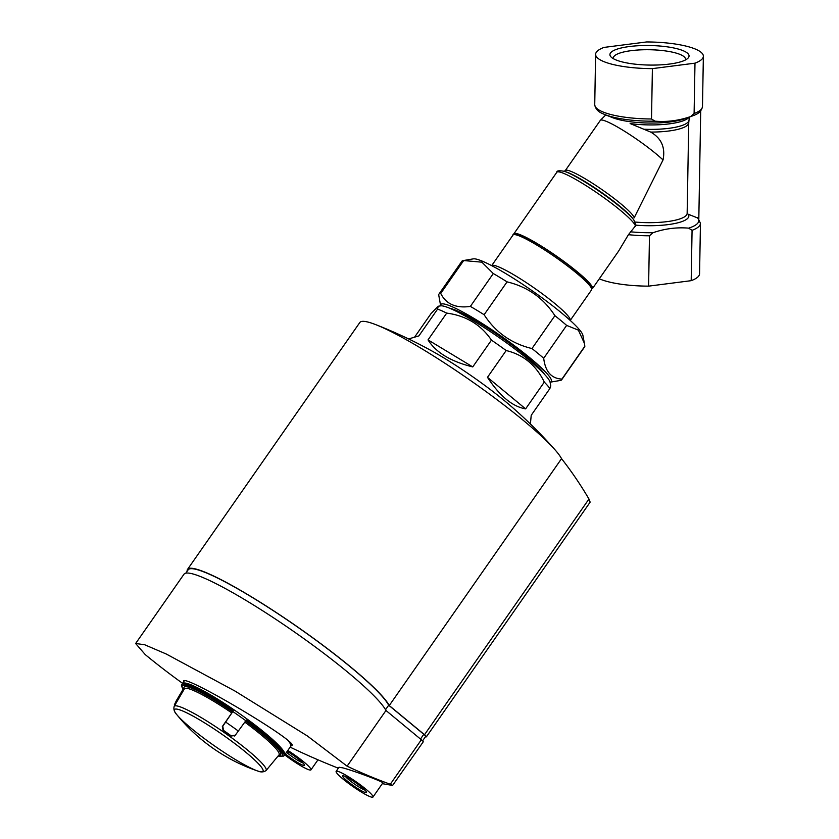 <?xml version="1.0" encoding="UTF-8"?>
<svg xmlns="http://www.w3.org/2000/svg" width="839" height="839" viewBox="0 0 839 839"><rect width="100%" height="100%" fill="white"/><g stroke="black" fill="none" stroke-linecap="round" stroke-linejoin="round"><path stroke-width="1.26" d="M698.079 218.119L700.45 223.384A53.885 13.309 -179 0 1 692.07 230.326L688.63 228.145C676.716 227.138 664.845 228.659 653.015 232.707L649.48 235.79A53.885 13.309 -179 0 1 628.442 234.689L618.595 251.123L592.418 288.647A47.896 6.125 -145.1 0 0 556.645 256.21A47.896 6.125 -145.1 0 0 513.856 233.829A47.896 6.125 -145.1 0 0 513.709 234.396M628.442 234.689L636.025 225.188L633.739 219.766A45.851 5.863 -145.1 0 0 601.06 192.55A45.851 5.863 -145.1 0 0 564.248 171.282L564.248 171.282C559.047 170.401 556.572 170.737 556.823 172.257L513.856 233.829M690.57 116.59C678.709 120.648 666.837 122.179 654.955 121.162A52.154 12.879 -179 0 1 604.783 114.555L612.397 117.586A42.988 10.613 -179 0 0 684.383 118.844L692.112 116.076A52.154 12.879 -179 0 1 690.57 116.59L694.105 113.517L694.986 63.166L652.396 68.63A53.885 13.309 -179 0 1 595.617 54.346A53.885 13.309 -179 0 1 603.996 47.414L646.596 41.95A53.885 13.309 -179 0 1 703.365 56.234A53.885 13.309 -179 0 1 694.986 63.166M636.025 225.188A42.139 10.404 -179 0 0 688.253 214.249L698.069 218.13M700.45 223.384L699.569 273.745A53.885 13.309 -179 0 1 691.189 280.677L648.599 286.141A53.885 13.309 -179 0 1 599.287 278.8M698.814 218.948L700.701 110.968M692.07 230.326L691.189 280.677M649.48 235.79L648.599 286.141M689.102 117.156A41.279 10.194 -179 0 1 630.12 123.553L650.676 132.069C661.415 138.236 665.526 147.528 663.03 159.966A41.908 5.359 -145.1 0 0 626.24 132.31A41.908 5.359 -145.1 0 0 600.399 120.292A41.908 5.359 -145.1 0 0 600.315 120.386L565.308 170.558A41.908 5.359 -145.1 0 1 600.682 188.723A41.908 5.359 -145.1 0 1 634.169 217.825L663.03 159.966M550.08 382.185A67.351 8.61 -145.1 0 0 550.195 382.175L560.452 380.434A74.839 9.565 -145.1 0 0 561.669 379.773L584.605 346.906A74.839 9.565 -145.1 0 0 584.846 346.224L584.384 343.287L578.396 330.147L566.64 325.396A74.839 9.565 -145.1 0 0 554.904 315.684C543.462 298.023 527.511 286.749 507.06 281.862A74.839 9.565 -145.1 0 0 493.301 273.545L481.88 262.177L463.663 260.551A74.839 9.565 -145.1 0 0 463.086 260.604A74.839 9.565 -145.1 0 0 461.87 261.265L438.933 294.132A74.839 9.565 -145.1 0 0 438.692 294.814L440.643 305.732A67.351 8.61 -145.1 0 0 440.674 305.836M584.384 343.287L582.895 335.306A67.351 8.61 -145.1 0 0 544.417 299.565A67.351 8.61 -145.1 0 0 483.704 261.768A67.351 8.61 -145.1 0 0 473.343 258.863L463.086 260.604M584.846 346.224L561.91 379.092A74.839 9.565 -145.1 0 1 561.669 379.773M463.663 260.551L440.727 293.419A74.839 9.565 -145.1 0 0 438.933 294.132M493.301 273.545L470.364 306.413A74.839 9.565 -145.1 0 1 484.124 314.73C495.45 332.296 511.402 343.571 531.968 348.552L554.904 315.684M507.06 281.862L484.124 314.73M566.64 325.396L543.703 358.263A74.839 9.565 -145.1 0 0 531.968 348.552M550.195 382.175A67.351 8.61 -145.1 0 0 519.645 349.643A67.351 8.61 -145.1 0 0 452.273 306.801A67.351 8.61 -145.1 0 0 440.643 305.732M543.703 358.263C545.287 371.593 551.359 378.536 561.91 379.092M440.727 293.419C446.044 304.117 455.923 308.437 470.364 306.413M652.396 68.63L651.515 118.981L654.955 121.162M669.491 64.058A39.569 9.774 -179 0 1 611.191 57.115A39.569 9.774 -179 0 1 649.659 45.516A39.569 9.774 -179 0 1 687.707 58.447A39.569 9.774 -179 0 1 669.491 64.058M591.212 287.756A46.397 5.936 -145.1 0 0 567.017 263.97A46.397 5.936 -145.1 0 0 522.98 236.273M544.48 374.288A59.863 7.656 -145.1 0 0 507.605 341.872A59.863 7.656 -145.1 0 0 457.14 310.829A59.863 7.656 -145.1 0 0 450.019 308.364M613.445 58.73A36.098 8.914 -179 0 1 613.34 58.027A36.098 8.914 -179 0 1 649.585 49.742A36.098 8.914 -179 0 1 685.526 59.286A36.098 8.914 -179 0 1 685.4 59.989M422.573 740.858L425.688 736.39A5.988 0.766 -145.1 0 0 423.8 734.282L388.677 705.221A122.725 15.689 -145.1 0 0 285.648 618.878A122.725 15.689 -145.1 0 0 188.135 569.838L185.828 573.142M385.541 709.721L388.677 705.221M437.591 309.109A74.839 9.565 34.9 0 1 446.715 313.104C466.065 315.695 480.978 324.703 491.444 340.131A74.839 9.565 34.9 0 1 506.169 350.545C523.358 354.656 536.069 365.175 544.301 382.102A74.839 9.565 34.9 0 1 549.902 388.509L550.762 385.846L550.101 382.301A67.351 8.61 34.9 0 0 543.158 372.915A67.351 8.61 34.9 0 0 486.704 329.203A67.351 8.61 34.9 0 0 440.559 305.857L438.189 306.256L437.591 309.109L418.902 335.894L408.614 338.935M414.686 337.005L430.994 313.639L438.189 306.256M549.902 388.509L531.213 415.295L530.405 424.01M525.613 408.876L487.48 377.319C499.698 396.05 512.409 406.569 525.613 408.876L544.301 382.102M487.48 377.319L506.169 350.545M472.756 366.916L428.026 339.889C435.976 352.527 450.889 361.536 472.756 366.916L491.444 340.131M428.026 339.889L446.715 313.104M453.123 309.759A55.374 7.079 34.9 0 1 455.965 310.336M540.589 369.38A55.374 7.079 34.9 0 1 542.109 371.855M425.425 736.768A269.403 34.441 -145.1 0 0 426.128 736.873A5.988 0.766 -145.1 0 0 426.39 736.82A5.988 0.766 -145.1 0 0 424.503 734.723L389.254 705.547A123.48 15.784 -145.1 0 0 285.501 618.668A123.48 15.784 -145.1 0 0 187.527 569.408A123.48 15.784 -145.1 0 0 187.149 571.265M389.254 705.547L561.543 458.65A123.48 15.784 -145.1 0 0 554.841 449.61A123.48 15.784 -145.1 0 0 470.113 380.224A123.48 15.784 -145.1 0 0 375.746 324.641A123.48 15.784 -145.1 0 0 359.816 322.512L187.527 569.408M561.543 458.65A455.199 379.668 -66.3 0 1 588.968 499.027L590.016 502.016M554.841 449.61A463.977 463.977 0 0 0 509.535 404.954A75.132 9.607 -145.1 0 0 433.291 351.751A463.977 463.977 0 0 0 375.746 324.641M302.858 762.892A12.816 1.636 34.9 0 1 286.498 752.3M364.86 790.076A12.816 1.636 34.9 0 1 354.603 784.129A12.816 1.636 34.9 0 1 345.49 776.547M182.598 683.334A718.415 718.415 0 0 1 145.283 654.64L135.635 643.513L144.591 644.719L166.269 654.021L235.088 691.105L307.368 735.96L347.105 766.175A712.762 594.494 -66.3 0 0 390.292 784.255L392.589 785.451L382.311 783.657M347.105 766.175L385.971 710.486L421.346 739.757A5.988 0.766 34.9 0 1 423.223 741.854L392.589 785.451M183.584 681.897L183.51 681.09C184.066 673.78 299.009 742.179 291.888 745.472L291.154 745.745M336.145 771.356L339.029 767.224L342.91 767.895C354.226 770.873 384.409 782.231 382.825 782.923L372.967 797.05A22.454 2.874 34.9 0 1 352.915 786.552A22.454 2.874 34.9 0 1 336.145 771.356A22.454 2.874 34.9 0 1 339.963 772.121A22.454 2.874 34.9 0 1 361.326 785.566A22.454 2.874 34.9 0 1 372.967 797.05M135.666 643.471L184.003 574.191A123.627 15.805 34.9 0 1 282.072 623.492A123.627 15.805 34.9 0 1 385.971 710.486M345.091 776.369A14.557 1.867 34.9 0 1 358.211 784.538A14.557 1.867 34.9 0 1 366.528 792.268A14.557 1.867 34.9 0 1 353.492 785.734A14.557 1.867 34.9 0 1 342.847 775.739A14.557 1.867 34.9 0 1 345.091 776.369M287.819 750.433A22.454 2.874 34.9 0 1 310.954 769.866A22.454 2.874 34.9 0 1 284.694 754.838M287.179 751.345A14.557 1.867 34.9 0 1 304.526 765.095A14.557 1.867 34.9 0 1 298.118 762.819A14.557 1.867 34.9 0 1 285.344 753.925M183.416 689.889C181.717 686.879 181.13 685.222 181.654 684.907A62.254 7.96 34.9 0 1 181.769 684.645L182.43 683.575A62.317 7.971 34.9 0 1 182.462 683.544A62.317 7.971 34.9 0 1 193.054 685.673A62.317 7.971 34.9 0 1 252.382 722.998A62.317 7.971 34.9 0 1 284.673 754.869A62.317 7.971 34.9 0 1 284.652 754.901L283.876 755.897A62.254 7.96 34.9 0 1 283.666 756.096L278.108 756.075M181.769 684.645A62.254 7.96 34.9 0 1 192.383 686.732A62.254 7.96 34.9 0 1 233.294 710.864L222.786 726.228L223.499 730.391A59.579 7.614 34.9 0 1 231.186 735.834L235.36 735.121L246.309 720.061A62.254 7.96 34.9 0 1 283.876 755.897M174.774 705.274L174.292 704.98L176.452 700.513L183.29 688.945M234.186 736.139L235.36 735.121M183.636 690.046A61.111 7.813 34.9 0 1 232.707 711.629L222.345 726.532L223.111 730.654A56.14 7.173 34.9 0 1 230.809 736.097L234.92 735.425M232.707 711.629L233.294 710.864M635.501 226.226A47.896 6.125 -145.1 0 0 597.127 192.928A47.896 6.125 -145.1 0 0 556.823 172.257M692.112 116.076C694.063 115.09 700.964 113.863 702.484 106.584A53.885 13.309 -179 0 1 694.105 113.517M697.282 217.605A52.154 12.879 -179 0 1 688.63 228.145M689.532 116.999L688.966 120.438A40.639 10.037 -179 0 1 644.646 129.258M688.966 120.438L688.735 122.777A40.408 9.984 -179 0 1 650.676 132.069M688.735 122.777L687.151 213.368A40.408 9.984 -179 0 1 635.259 222.052M653.015 232.707A52.154 12.879 -179 0 1 630.456 231.805M633.739 219.766A143.679 143.679 0 0 0 632.396 218.067A43.985 5.621 -145.1 0 0 601.28 192.246A43.985 5.621 -145.1 0 0 566.304 171.953A143.679 143.679 0 0 0 564.248 171.282M651.515 118.981A53.885 13.309 -179 0 1 594.736 104.707C596.047 112.101 602.968 113.527 604.783 114.555M521.155 236.682A47.896 6.125 -145.1 0 0 513.017 235.046C512.702 233.221 515.943 233.578 522.728 236.116C537.589 242.345 571.726 265.827 585.056 278.968C595.092 289.319 591.369 287.934 591.568 289.864A47.896 6.125 -145.1 0 0 566.724 265.365A47.896 6.125 -145.1 0 0 521.155 236.682M591.568 289.864L570.226 320.446A47.896 6.125 -145.1 0 0 544.962 295.768A47.896 6.125 -145.1 0 0 499.75 267.358A47.896 6.125 -145.1 0 0 491.675 265.627L513.017 235.046M420.486 739.044L423.8 734.282M424.503 734.723L588.968 499.027M390.292 784.255L421.346 739.757M288.606 741.204A62.411 7.981 34.9 0 1 290.714 746.374A62.411 7.981 34.9 0 1 290.703 746.385L291.846 744.749M225.649 722.075A61.205 7.824 34.9 0 1 238.339 731.052M232.833 711.545A62.212 7.95 34.9 0 1 245.817 720.732M246.005 752.394A53.969 6.901 34.9 0 1 257.51 770.936L257.51 770.936A53.969 6.901 34.9 0 1 214.794 746.102A53.969 6.901 34.9 0 1 176.746 714.587L176.746 714.587A53.969 6.901 34.9 0 1 183.668 711.409A53.969 6.901 34.9 0 1 246.005 752.394M183.731 708.273A56.035 7.163 34.9 0 1 237.385 742.075A56.035 7.163 34.9 0 1 266.047 770.569C263.582 772.237 260.73 772.362 257.51 770.936A179.598 179.598 0 0 1 176.746 714.587C174.302 712.049 173.432 709.333 174.145 706.448A56.035 7.163 34.9 0 1 183.731 708.273M244.81 722.127A57.702 7.373 34.9 0 1 279.03 754.88L279.051 754.859M245.565 721.079A58.898 7.53 34.9 0 1 278.821 755.152M245.733 720.848A61.111 7.813 34.9 0 1 278.16 756.012M184.213 689.134A58.898 7.53 34.9 0 1 232.455 711.797M174.145 706.448L184.391 688.85A57.702 7.373 34.9 0 1 231.679 712.835M703.365 56.234L702.484 106.584M564.028 171.418L565.308 170.558M595.617 54.346L594.736 104.707M605.748 114.943L600.399 120.292M426.39 736.82L590.247 502.005M290.158 747.15A718.415 718.415 0 0 0 338.348 768.199M310.954 769.866L317.971 759.819M284.673 754.869L290.703 746.385M182.462 683.544L184.328 680.817M279.03 754.88L266.047 770.569"/></g></svg>
